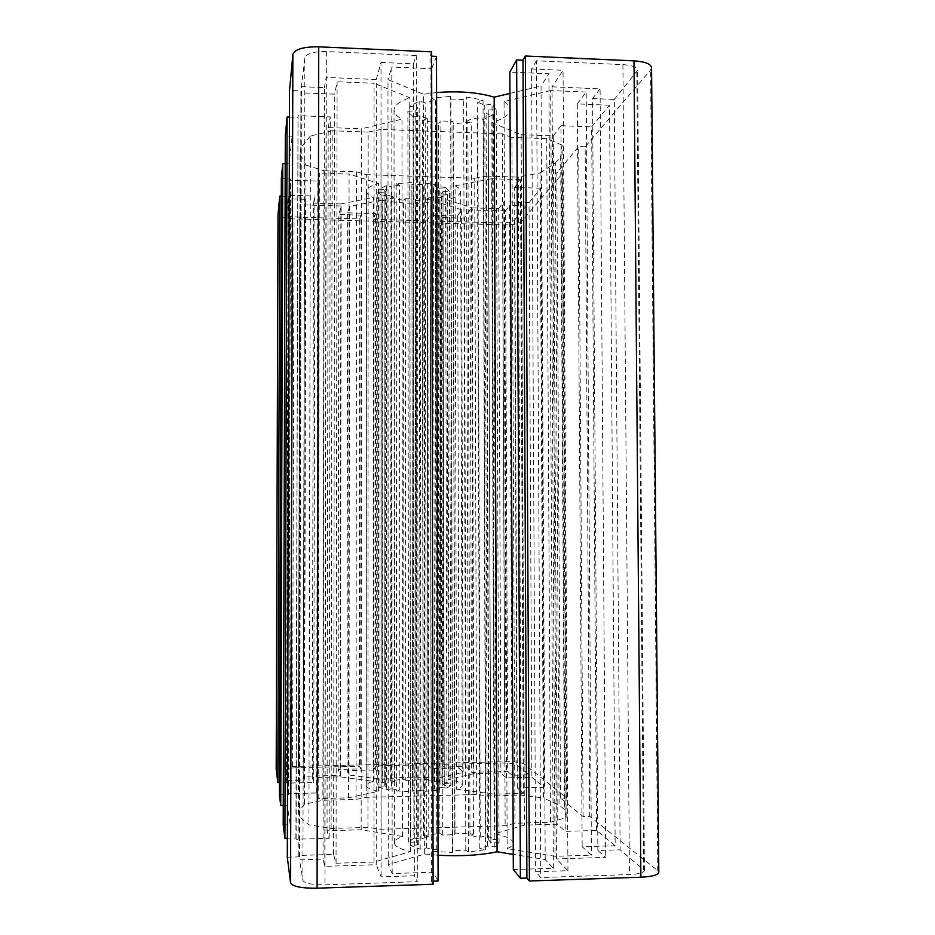 <?xml version="1.0" encoding="UTF-8"?>
<svg xmlns="http://www.w3.org/2000/svg" width="935" height="935" viewBox="0 0 935 935"><rect width="100%" height="100%" fill="white"/><g stroke="black" fill="none" stroke-linecap="round" stroke-linejoin="round"><path stroke-width="0.7" stroke-dasharray="4.67 3.51" d="M521.099 795.147L518.247 177.147L540.103 172.928L543.434 798.058L521.099 795.147L488.911 795.977L476.675 794.516L366.134 797.345L356.071 799.39L322.856 800.255L304.459 804.287L298.347 811.942L299.282 816.839L308.936 824.81L331.119 828.457L367.946 827.405L381.048 829.275L505.145 825.734L514.951 823.232L550.516 822.227L566.154 817.622L564.6 809.628L559.06 804.977L543.434 798.058M540.103 172.928L555.32 163.052L559.06 804.977M555.32 163.052L560.673 156.437L564.6 809.628M560.673 156.437L562.075 145.112L566.154 817.622M562.075 145.112L546.718 138.649L550.516 822.227M546.718 138.649L511.924 137.375L514.951 823.232M511.924 137.375L502.317 133.892L505.145 825.734M502.317 133.892L380.977 129.392L381.048 829.275M380.977 129.392L368.168 132.092L367.946 827.405M368.168 132.092L332.17 130.771L331.119 828.457M332.17 130.771L310.455 136.007L308.936 824.81M310.455 136.007L300.965 147.321L299.282 816.839M300.965 147.321L300.03 154.263L298.347 811.942M300.03 154.263L305.967 165.098L304.459 804.287M305.967 165.098L323.966 170.743L322.856 800.255M323.966 170.743L356.504 171.818L356.071 799.39M356.504 171.818L366.368 174.681L366.134 797.345M366.368 174.681L474.711 178.234L476.675 794.516M474.711 178.234L486.691 176.107L488.911 795.977M486.691 176.107L518.247 177.147M596.588 830.444L591.633 126.856L609.526 105.211L615.172 845.731L596.588 830.444L565.207 831.367L557.272 824.167L524.406 825.114L494.51 833.775C506.548 836.287 512.777 839.385 513.198 843.078C513.198 845.03 511.176 846.888 507.167 848.676L555.063 856.308L591.446 855.163L582.166 846.748L615.172 845.731M609.526 105.211L577.292 103.914L582.166 846.748M577.292 103.914L586.21 92.039L591.446 855.163M586.21 92.039L550.692 90.566L555.063 856.308M550.692 90.566L504.058 101.518L507.167 848.676M504.058 101.518C507.997 104.007 509.972 106.625 510.007 109.372C509.633 114.573 503.579 118.979 491.833 122.567L494.51 833.775M491.833 122.567L521.146 134.687L524.406 825.114M521.146 134.687L553.298 135.879L557.272 824.167M553.298 135.879L560.953 125.687L565.207 831.367M560.953 125.687L591.633 126.856M431.117 768.675L430.17 215.214L457.577 216.008L459.027 768.032L431.117 768.675L427.903 764.725L373.17 765.964L375.426 769.949L347.072 770.604L349.024 775.057L382.111 779.404C399.257 776.938 417.7 776.506 437.44 778.084L463.117 772.38L459.027 768.032M457.577 216.008L461.574 209.791L463.117 772.38M461.574 209.791L436.341 201.773L437.44 778.084M436.341 201.773C416.963 204.11 398.859 203.561 382.029 200.125L382.111 779.404M382.029 200.125L349.55 206.46L349.024 775.057M349.55 206.46L347.621 212.806L347.072 770.604M347.621 212.806L375.461 213.624L375.426 769.949M375.461 213.624L373.252 219.328L373.17 765.964M373.252 219.328L427.026 220.859L427.903 764.725M427.026 220.859L430.17 215.214M506.186 777.85L503.801 201.82L529.046 202.603L531.898 777.23L506.186 777.85L500.903 773.058L473.881 773.689L448.321 779.463C457.344 781.041 461.995 782.981 462.264 785.271C462.241 786.651 460.359 787.96 456.607 789.222L493.972 794.131L523.319 793.383L517.324 787.948L544.112 787.27L531.898 777.23M529.046 202.603L540.898 188.251L544.112 787.27M540.898 188.251L514.624 187.409L517.324 787.948M514.624 187.409L520.444 179.649L523.319 793.383M520.444 179.649L491.67 178.714L493.972 794.131M491.67 178.714L455.076 185.855L456.607 789.222M455.076 185.855C458.769 187.619 460.616 189.478 460.651 191.441C460.394 194.702 455.848 197.472 447 199.763L448.321 779.463M447 199.763L472.128 207.874L473.881 773.689M472.128 207.874L498.659 208.669L500.903 773.058M498.659 208.669L503.801 201.82M324.796 866.348L326.14 77.418L376.267 79.51L376.232 864.7L324.796 866.348L323.054 859.078L299.504 859.814L302.893 880.443C304.658 883.458 312.009 884.907 324.948 884.802L417.326 881.693L414.345 875.756L381.106 876.855L376.232 864.7M376.267 79.51L381.012 62.435L381.106 876.855M381.012 62.435L413.387 63.837L414.345 875.756M413.387 63.837L416.274 55.504L417.326 881.693M416.274 55.504L326.35 51.542C313.763 51.437 306.61 53.505 304.868 57.725L301.444 86.698L299.504 859.814M301.444 86.698L324.41 87.633L323.054 859.078M324.41 87.633L326.14 77.418M512.041 775.244L509.575 205.501L505.391 210.901L507.74 771.469L512.041 775.244L529 774.846L516.915 764.912C514.519 763.626 509.178 763.007 500.903 763.065L441.495 764.409L443.786 767.027L465.992 766.513L471.672 772.322L507.74 771.469M505.391 210.901L469.966 209.849L471.672 772.322M469.966 209.849L464.438 218.147L465.992 766.513M464.438 218.147L442.617 217.516L443.786 767.027M442.617 217.516L440.385 221.244L441.495 764.409M440.385 221.244L498.764 222.916C506.887 222.962 512.123 222.074 514.472 220.228L526.23 206.004L529 774.846M526.23 206.004L509.575 205.501M338.084 769.447L338.786 214.501L341.146 206.016L340.469 775.396L338.084 769.447L360.723 768.921L359.402 766.268L298.382 767.647C290.119 767.962 285.584 768.792 284.778 770.148L286.496 780.62L304.179 780.199L303.244 776.272L340.469 775.396M341.146 206.016L304.611 204.929L303.244 776.272M304.611 204.929L305.558 199.33L304.179 780.199M305.558 199.33L288.202 198.804L286.496 780.62M288.202 198.804L286.437 213.729C287.232 215.658 291.673 216.827 299.784 217.224L359.718 218.942L359.402 766.268M359.718 218.942L361.027 215.144L360.723 768.921M361.027 215.144L338.786 214.501M567.954 870.684L563.057 70.312L552.036 86.838L556.477 858.949L567.954 870.684L535.673 871.747L540.757 877.544L629.465 874.564C638.897 874.096 643.899 872.729 644.46 870.473L620.139 849.81L597.874 850.511L605.716 857.383L556.477 858.949M552.036 86.838L600.083 88.848L605.716 857.383M600.083 88.848L592.545 98.561L597.874 850.511M592.545 98.561L614.295 99.449L620.139 849.81M614.295 99.449L637.6 70.289C637.004 67.133 632.107 65.24 622.909 64.62L536.48 60.81L540.757 877.544M536.48 60.81L531.594 68.956L535.673 871.747M531.594 68.956L563.057 70.312M386.354 185.621L378.967 189.104L378.991 787.165L386.517 789.584L391.601 788.778L391.333 186.755L386.354 185.621L386.517 789.584M378.967 189.104L385.243 189.595L385.395 786.803L378.991 787.165M385.243 189.595L384.156 191.581L384.285 785.4L385.395 786.803M384.25 192.154L377.798 192.236L377.798 784.968L384.378 785.003M377.798 192.236L382.345 195.941L382.427 782.338L377.798 784.968M382.345 195.941L387.92 195.205L388.118 782.852L382.427 782.338M387.92 195.205L394.289 197.18L394.617 781.438L388.118 782.852M394.289 197.18L390.129 198.337L390.363 780.631L394.617 781.438M390.129 198.337L403.476 200.183L403.967 779.299L390.363 780.631M403.476 200.183L405.264 198.699L405.79 780.339L403.967 779.299M405.264 198.699L415.21 199.003L415.923 780.094L405.79 780.339M415.21 199.003L415.923 780.094M415.561 200.557L430.182 199.564L431.175 779.65L416.274 779.007M430.182 199.564L427.248 198.185L428.195 780.631L431.175 779.65M427.248 198.185L435.219 196.666L436.318 781.683L428.195 780.631M435.219 196.666L439.894 197.717L441.086 780.924L436.318 781.683M439.894 197.717L447.678 194.41L449.034 783.226L441.086 780.924M447.678 194.41L441.565 193.931L442.804 783.577L449.034 783.226M441.565 193.931L442.991 191.663L444.265 785.166L442.804 783.577M442.98 191.406L449.454 191.324L450.845 785.388L444.254 785.353M449.454 191.324L445.574 187.503L446.918 788.088L450.845 785.388M445.574 187.503L439.754 188.286L440.969 787.551L446.918 788.088M439.754 188.286L433.489 186.205L434.588 789.035L440.969 787.551M433.489 186.205L437.942 184.955L439.146 789.9L434.588 789.035M437.942 184.955L424.198 182.944L425.121 791.361L439.146 789.9M424.198 182.944L422.246 184.569L423.134 790.215L425.121 791.361M422.246 184.569L411.891 184.242L412.569 790.484L423.134 790.215M411.891 184.242L412.569 790.484M411.505 182.535L396.218 183.622L396.58 790.963L412.183 791.688M396.218 183.622L399.409 185.118L399.841 789.9L396.58 790.963M399.409 185.118L391.333 186.755M391.601 788.778L399.841 789.9M427.599 118.651L428.779 836.743L421.007 838.882L413.913 838.111L413.071 116.793L420.002 115.683L427.599 118.651L422.351 120.405L438.492 123.186L440.864 120.954L453.007 121.421L453.218 123.747L471.263 122.275L467.862 120.194L477.867 117.903L483.442 119.493L493.516 114.502L486.095 113.789L488.222 109.956L496.204 109.781L492.044 104.03L484.739 105.211L477.317 102.044L483.033 100.139L466.32 97.041L463.667 99.531L450.904 99.016L450.658 96.41L431.584 98.07L435.359 100.361L425.18 102.85L419.149 101.132L409.647 106.438L417.337 107.174L415.83 111.055L407.882 111.183L413.071 116.793M413.913 838.111L408.607 842.108L416.741 842.166L418.307 844.924L410.43 845.462L420.177 849.202L426.348 847.963L436.774 849.693L432.928 851.341L452.482 852.463L452.715 850.605L465.794 850.207L468.517 851.96L485.627 849.716L479.772 848.384L487.345 846.105L494.849 846.923L499.068 842.797L490.887 842.727L488.678 840.016L496.286 839.49L485.931 835.983L480.239 837.129L469.989 835.528L473.461 834.055L454.983 833.062L454.772 834.71L442.349 835.072L439.906 833.506L423.403 835.516L428.779 836.743M423.403 835.516L422.351 120.405M439.906 833.506L438.492 123.186M442.349 835.072L440.864 120.954M454.772 834.71L453.007 121.421M454.983 833.062L453.218 123.747M473.461 834.055L471.263 122.275M469.989 835.528L467.862 120.194M480.239 837.129L477.867 117.903M485.931 835.983L483.442 119.493M496.286 839.49L493.516 114.502M488.678 840.016L486.095 113.789M490.887 842.727L488.222 109.956L490.887 842.715M499.068 842.797L496.204 109.839M494.849 846.923L492.044 104.03M487.345 846.105L484.739 105.211M479.772 848.384L477.317 102.044M485.627 849.716L483.033 100.139M468.517 851.96L466.32 97.041M465.794 850.207L463.667 99.531M452.715 850.605L450.904 99.016M452.482 852.463L450.658 96.41M432.928 851.341L431.584 98.07M436.774 849.693L435.359 100.361M426.348 847.963L425.18 102.85M420.177 849.202L419.149 101.132M410.43 845.462L409.647 106.438M418.307 844.924L417.337 107.174M416.741 842.166L415.83 111.055M408.607 842.108L407.882 111.183M421.007 838.882L420.002 115.683M276.187 769.388C277.333 767.787 282.779 766.817 292.526 766.455L504.783 761.686C514.636 761.604 521.029 762.341 523.951 763.86L566.715 797.987L560.521 798.139L583.113 816.535L589.728 816.348L657.772 870.637L658.813 872.297M513.327 869.573L553.368 868.264L545.198 859.581L513.268 854.415M438.048 855.244L424.654 854.041L388.247 864.594L392.162 873.547L433.127 872.203L438.094 880.992M433.104 881.167L431.456 881.214L433.104 884.253M287.314 857.22L299.013 856.857L298.791 855.478L333.608 854.403L336.051 863.239L373.965 862.035L410.558 851.645C399.958 849.109 394.582 846.198 394.43 842.891C394.512 840.565 397.223 838.438 402.541 836.474L361.167 829.777L327.051 830.747L329.143 838.274L296.126 839.244L295.916 838.017L287.361 838.263M283.212 824.904L290.224 824.705L287.267 805.28L283.27 805.386M279.39 794.785L288.775 794.551L288.635 793.675L316.603 792.973L318.169 798.63L348.498 797.847L378.582 791.162C370.482 789.584 366.38 787.749 366.263 785.645C366.345 784.068 368.706 782.607 373.345 781.274L340.165 776.845L312.325 777.499L313.692 782.478L286.905 783.121L286.764 782.314L279.436 782.49M651.555 67.671L650.573 70.008L585.158 146.807L589.728 816.348M553.368 868.264L548.892 73.771L509.856 72.1M545.198 859.581L541.038 85.997L548.892 73.771M509.949 93.406L541.038 85.997M424.654 854.041L423.508 94.306L436.563 92.553M388.247 864.594L387.978 79.615L423.508 94.306M392.162 873.547L391.788 67.028L387.978 79.615M433.127 872.203L431.701 68.746L391.788 67.028M436.493 56.392L431.701 68.746M431.456 881.214L430.03 56.112L431.631 56.182M431.631 51.846L430.03 56.112M299.013 856.857L300.953 90.87L289.534 90.414M298.791 855.478L300.953 90.87M333.608 854.403L334.683 94.166L300.719 92.81M336.051 863.239L337.091 81.742L334.683 94.166M373.965 862.035L374.058 83.262L337.091 81.742M410.558 851.645L409.764 97.731L374.058 83.262M402.541 836.474L401.968 119.142C396.767 116.407 394.126 113.404 394.032 110.131C394.173 105.48 399.42 101.342 409.764 97.731M361.167 829.777L361.541 128.785L401.968 119.142M327.051 830.747L328.197 127.546L361.541 128.785M329.143 838.274L330.265 116.91L328.197 127.546M296.126 839.244L298.02 115.683L330.265 116.91M295.916 838.017L298.02 115.683M289.464 117.097L297.821 117.413M290.224 824.705L292.152 136.23L285.304 135.984M287.267 805.28L289.137 163.765L292.152 136.23M285.222 163.625L289.137 163.765M288.775 794.551L290.54 178.971L281.341 178.678M288.635 793.675L290.54 178.971M316.603 792.973L317.807 181.109L290.399 180.233M318.169 798.63L319.361 173.069L317.807 181.109M348.498 797.847L349.094 174.039L319.361 173.069M378.582 791.162L378.558 183.412L349.094 174.039M373.345 781.274L373.427 197.507C368.869 195.614 366.555 193.545 366.485 191.313C366.602 188.321 370.622 185.691 378.558 183.412M340.165 776.845L340.866 203.947L373.427 197.507M312.325 777.499L313.529 203.129L340.866 203.947M313.692 782.478L314.908 196.046L313.529 203.129M286.905 783.121L288.623 195.24L314.908 196.046M286.764 782.314L288.623 195.24M281.283 196.163L288.483 196.385M566.715 797.987L562.905 172.94L521.391 221.689C518.539 223.874 512.275 224.938 502.586 224.879L294.034 218.954C284.462 218.486 279.109 217.119 277.999 214.851M560.521 798.139L556.839 172.741L562.905 172.94M583.113 816.535L578.683 146.573L556.839 172.741M585.158 146.807L578.683 146.573M326.35 51.542L324.948 884.802M304.868 57.725L302.893 880.443M498.764 222.916L500.903 763.065M514.472 220.228L516.915 764.912M286.449 213.636L284.778 770.206M299.784 217.224L298.382 767.647M636.84 72.159L643.654 869.153M622.909 64.62L629.465 874.564M657.772 870.637L650.573 70.008M292.526 766.455L294.034 218.954M504.783 761.686L502.586 224.879M523.951 763.86L521.391 221.689M513.198 843.078L510.007 109.372M462.264 785.271L460.651 191.441M284.778 770.148L286.437 213.729M644.46 870.473L637.6 70.289M384.285 785.4L384.156 191.581M444.265 785.166L442.991 191.663M499.068 842.832L496.204 109.781M416.694 842.599L415.771 110.447M394.43 842.891L394.032 110.131M366.263 785.645L366.485 191.313"/><path stroke-width="1.4" d="M658.813 872.297C658.158 875.008 652.186 876.644 640.884 877.217L529.397 880.992L526.908 878.012L520.374 878.234L513.327 869.573L509.856 72.1L516.634 59.934L522.992 60.214L525.376 56.018L633.988 60.857C644.998 61.605 650.853 63.884 651.555 67.671L658.813 872.297M513.268 854.415L497.069 851.785C480.555 855.268 460.873 856.413 438.048 855.244M431.631 56.182L436.493 56.392L438.094 880.992L433.104 881.167M433.104 884.253L317.094 888.192C301.409 888.32 292.561 886.544 290.563 882.874L287.314 857.22L289.534 90.414L292.877 54.37C294.852 49.228 303.466 46.703 318.73 46.82L431.631 51.846L433.104 884.253M287.361 838.263L284.918 838.333L283.212 824.904L285.304 135.984L287.068 117.015L289.464 117.097M283.27 805.386L280.745 805.444L279.39 794.785L281.341 178.678L282.744 163.543L285.222 163.625M279.436 782.49L277.835 782.525L276.187 769.388M529.397 880.992L525.376 56.018M526.908 878.012L522.992 60.214M520.374 878.234L516.634 59.934M497.069 851.785L494.171 97.17L509.949 93.406M436.563 92.553C458.828 90.812 478.03 92.343 494.171 97.17M284.918 838.333L287.068 117.015M280.745 805.444L282.744 163.543M277.835 782.525L279.729 196.116L281.283 196.163M277.999 214.851L279.729 196.116M640.884 877.217L633.988 60.857M317.094 888.192L318.73 46.82M290.563 882.874L292.877 54.37M276.187 769.493L277.999 214.688M276.187 769.447L277.999 214.769"/></g></svg>
